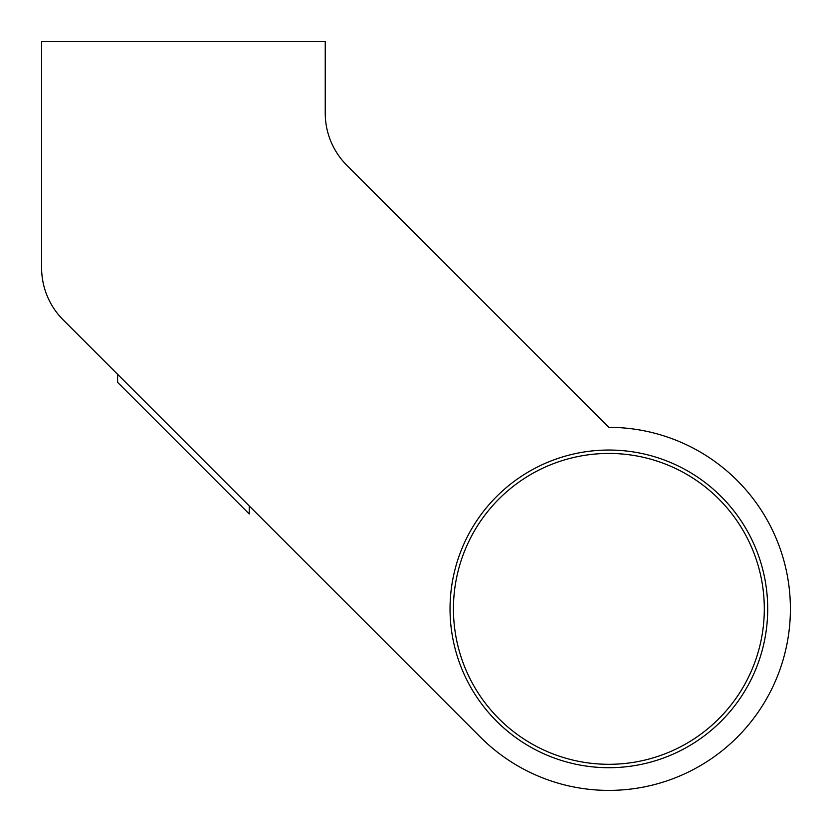 <?xml version="1.0" encoding="UTF-8"?>
<svg xmlns="http://www.w3.org/2000/svg" width="832" height="832" viewBox="0 0 832 832"><rect width="100%" height="100%" fill="white"/><g stroke="black" fill="none" stroke-linecap="round" stroke-linejoin="round"><path stroke-width="1.25" d="M790.4 608.868A181.532 181.532 0 0 1 480.511 737.235L63.201 319.914A73.746 73.746 0 0 1 41.6 267.769L41.6 41.6L325.239 41.6L325.239 113.162A73.746 73.746 0 0 0 346.84 165.308L608.868 427.346A181.532 181.532 0 0 1 790.4 608.868A181.532 181.532 0 0 0 608.868 427.346L346.84 165.308A73.746 73.746 0 0 1 325.239 113.162M767.707 608.868A158.839 158.839 0 0 1 608.868 767.707A158.839 158.839 0 0 1 450.039 608.868A158.839 158.839 0 0 1 608.868 450.039A158.839 158.839 0 0 1 767.707 608.868M453.44 608.868A155.428 155.428 0 0 0 608.868 764.306A155.428 155.428 0 0 0 764.306 608.868A155.428 155.428 0 0 0 608.868 453.44A155.428 155.428 0 0 0 453.44 608.868M63.201 319.914L117.614 374.338L117.614 382.356L249.226 513.958L249.226 505.939L480.511 737.235"/></g></svg>
